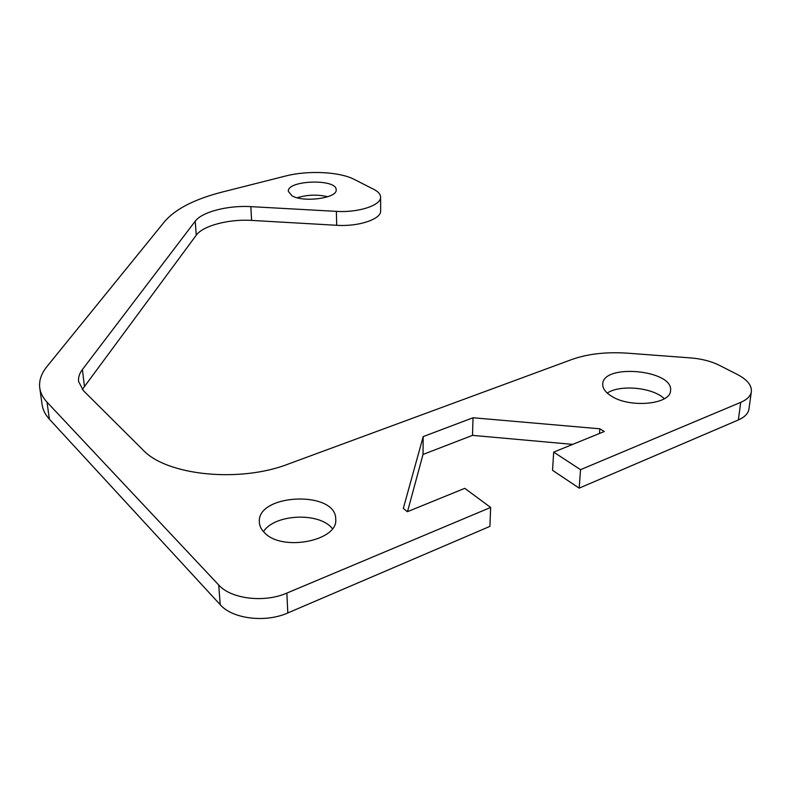 <?xml version="1.0" encoding="UTF-8"?>
<svg xmlns="http://www.w3.org/2000/svg" width="791" height="791" viewBox="0 0 791 791"><rect width="100%" height="100%" fill="white"/><g stroke="black" fill="none" stroke-linecap="round" stroke-linejoin="round"><path stroke-width="1.19" d="M490.638 507.446L286.856 593.082L287.805 612.946L489.926 526.371L490.638 507.446L464.772 488.334L407.375 511.708L403.301 508.445L423.195 436.602L473.028 417.757L599.845 428.801L604.294 431.51L553.68 452.126L580.545 469.676L579.18 488.136L552.543 470.319L553.68 452.126M572.714 444.374L472.514 435.366L423.017 454.459L407.503 511.658M423.017 454.459L423.195 436.602M472.514 435.366L473.028 417.757M599.469 433.478L599.845 428.801M286.856 593.082C264.273 603.058 230.972 598.955 218.721 585.004L47.015 402.144C42.882 397.705 40.47 392.979 39.768 387.976C38.858 380.738 41.261 373.599 46.956 366.559L164.755 221.381C175.671 208.844 194.883 199.055 222.37 192.015L285.709 175.998C307.818 170.213 339.665 171.716 354.269 179.419L373.945 189.435C378.276 191.669 380.491 194.21 380.58 197.068C381.381 205.235 358.531 212.828 336.373 211.365L250.856 206.639C228.075 205.205 201.942 211.879 195.219 221.203L82.393 369.555C79.397 373.52 78.131 377.495 78.586 381.499L83.47 390.714L142.924 449.871C166.278 475.411 239.366 483.133 288.349 464.03L571.735 359.539C587.733 353.844 606.42 351.738 627.797 353.201L690.691 357.918C701.637 358.798 711.287 361.309 719.612 365.432L737.38 374.479C747.179 379.621 751.846 385.336 751.361 391.614C750.679 396.004 747.129 399.584 740.722 402.362L580.545 469.676M291.919 195.723L288.339 191.353C286.906 180.13 336.887 178.489 336.165 189.791C337.638 198.165 303.18 202.862 291.919 195.723M264.698 532.887C261.376 529.673 259.596 526.173 259.359 522.396C256.333 493.554 336.343 490.173 335.72 519.153C338.508 540.718 282.318 551.91 264.698 532.887M612.056 396.509C605.629 392.662 602.524 388.519 602.752 384.06C602.88 363.296 673.833 369.911 670.541 390.695C670.58 404.25 630.734 408.285 612.056 396.509M751.361 391.614L748.948 409.056C748.246 413.515 744.717 417.144 738.349 419.962L579.18 488.136M664.321 398.743C653.03 387.452 620.055 384.288 607.251 393.078M332.388 528.675C319.762 511.945 274.675 513.853 263.462 531.611M327.761 196.751C317.468 194.329 307.264 194.665 297.149 197.75M380.58 197.068L380.669 210.772C381.47 219.097 358.728 226.809 336.689 225.297L251.597 220.412C228.925 218.929 202.931 225.702 196.257 235.194L82.313 389.479M287.805 612.946C265.42 623.031 232.396 618.849 220.224 604.71L49.358 419.141C45.245 414.632 42.833 409.827 42.121 404.745L39.768 387.976M740.722 402.362L738.349 419.962M82.393 369.555L84.419 386.067M195.219 221.203L196.257 235.194M250.856 206.639L251.597 220.412M336.373 211.365L336.689 225.297M47.015 402.144L49.358 419.141M218.721 585.004L220.224 604.71"/></g></svg>
